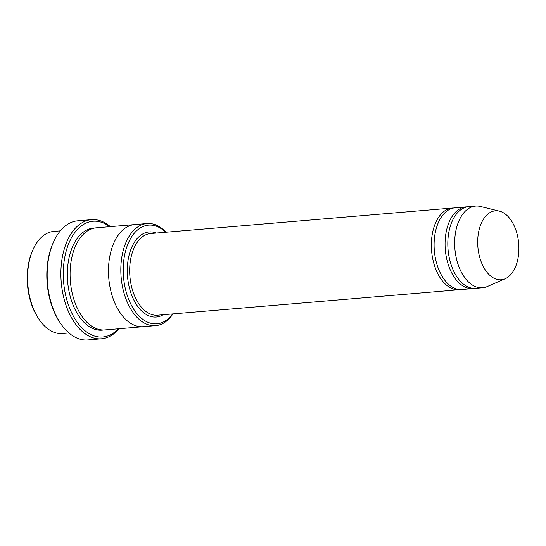 <?xml version="1.0" encoding="UTF-8"?>
<svg xmlns="http://www.w3.org/2000/svg" width="546" height="546" viewBox="0 0 546 546"><rect width="100%" height="100%" fill="white"/><g stroke="black" fill="none" stroke-linecap="round" stroke-linejoin="round"><path stroke-width="0.82" d="M467.424 206.825A40.991 24.277 85.2 0 0 466.045 206.873A40.991 24.277 85.2 0 0 446.423 230.774A40.991 24.277 85.2 0 0 451.76 273.007A40.991 24.277 85.2 0 0 472.945 288.561A40.991 24.277 85.2 0 0 474.31 288.377M472.945 288.561L461.977 289.489A40.991 24.277 -94.8 0 1 440.786 273.928A40.991 24.277 -94.8 0 1 435.455 231.702A40.991 24.277 -94.8 0 1 455.077 207.801L466.045 206.873M165.677 232.241A49.529 29.327 85.2 0 0 128.044 243.693A49.529 29.327 85.2 0 0 133.552 308.947A49.529 29.327 85.2 0 0 172.577 313.923M68.926 332.964L62.415 333.51A51.235 30.337 -94.8 0 1 38.807 318.96A51.235 30.337 -94.8 0 1 35.934 314.066A51.235 30.337 -94.8 0 1 32.958 249.713A51.235 30.337 -94.8 0 1 53.795 231.408L60.306 230.856M38.807 318.96L38.084 317.854A49.529 29.327 -94.8 0 1 35.299 313.131A49.529 29.327 -94.8 0 1 32.426 250.921L32.958 249.713M166.045 232.207A51.235 30.337 85.2 0 0 147.045 223.532A51.235 30.337 85.2 0 0 122.516 253.412A51.235 30.337 85.2 0 0 129.184 306.19A51.235 30.337 85.2 0 0 155.665 325.634A51.235 30.337 85.2 0 0 172.939 313.895M453.712 207.978A40.991 24.277 85.2 0 0 452.334 208.033A40.991 24.277 85.2 0 0 432.712 231.934A40.991 24.277 85.2 0 0 438.049 274.16A40.991 24.277 85.2 0 0 459.234 289.721A40.991 24.277 85.2 0 0 460.599 289.537M505.166 278.733L487.237 286.548A40.991 24.277 -94.8 0 1 482.541 287.749L475.689 288.329A40.991 24.277 -94.8 0 1 454.504 272.775A40.991 24.277 -94.8 0 1 449.167 230.549A40.991 24.277 -94.8 0 1 468.789 206.641L475.648 206.06A40.991 24.277 -94.8 0 1 480.473 206.463L499.46 211.159A34.582 20.482 -94.8 0 1 518.7 243.564A34.582 20.482 -94.8 0 1 505.166 278.733A34.582 20.482 -94.8 0 1 483.326 266.619A34.582 20.482 -94.8 0 1 479.593 227.955A34.582 20.482 -94.8 0 1 499.46 211.159M482.541 287.749A40.991 24.277 -94.8 0 1 461.356 272.195A40.991 24.277 -94.8 0 1 456.026 229.968A40.991 24.277 -94.8 0 1 475.648 206.06M109.685 226.686A58.067 34.384 85.2 0 0 63.609 281.995A58.067 34.384 85.2 0 0 118.311 328.794M143.571 326.658A51.235 30.344 -94.8 0 1 143.325 326.679L104.928 329.921A51.235 30.344 -94.8 0 1 78.44 310.476A51.235 30.344 -94.8 0 1 71.779 257.692A51.235 30.344 -94.8 0 1 96.301 227.812L134.698 224.57A51.235 30.344 -94.8 0 1 134.944 224.556M101.529 338.779L87.817 339.94A59.773 35.401 -94.8 0 1 60.278 322.959L59.548 321.853A58.067 34.384 -94.8 0 1 56.286 316.311A58.067 34.384 -94.8 0 1 52.921 243.38L53.453 242.171A59.773 35.401 -94.8 0 1 77.757 220.809L91.469 219.656A59.773 35.401 85.2 0 0 62.858 254.511A59.773 35.401 85.2 0 0 70.632 316.093A59.773 35.401 85.2 0 0 101.529 338.779A59.773 35.401 85.2 0 0 118.98 328.733M134.698 224.57A51.235 30.344 -94.8 0 0 110.176 254.45A51.235 30.344 -94.8 0 0 116.837 307.234A51.235 30.344 -94.8 0 0 143.325 326.679A51.235 30.337 -94.8 0 1 116.837 307.234A51.235 30.337 -94.8 0 1 110.176 254.45A51.235 30.337 -94.8 0 1 134.698 224.577L147.045 223.532M60.278 322.959A59.773 35.401 -94.8 0 1 56.921 317.253A59.773 35.401 -94.8 0 1 53.453 242.171M110.36 226.631A59.773 35.401 85.2 0 0 91.469 219.656M156.327 233.026A42.697 25.287 85.2 0 0 127.532 276.597A42.697 25.287 85.2 0 0 163.227 314.714M452.334 208.033L150.648 233.511A40.991 24.277 85.2 0 0 129.907 276.392A40.991 24.277 85.2 0 0 157.541 315.199L459.234 289.721M103.549 329.989A51.235 30.344 -94.8 0 1 75.703 310.708A51.235 30.344 -94.8 0 1 69.267 256.879A51.235 30.344 -94.8 0 1 94.936 227.982M143.325 326.679L155.665 325.634"/></g></svg>
